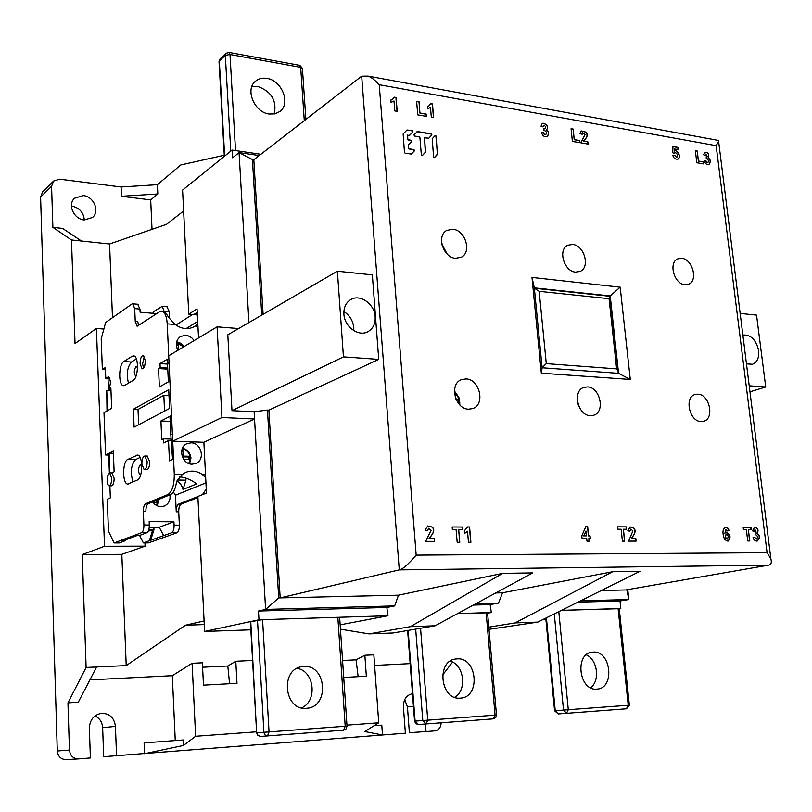 <?xml version="1.0" encoding="UTF-8"?>
<svg xmlns="http://www.w3.org/2000/svg" width="812" height="812" viewBox="0 0 812 812"><rect width="100%" height="100%" fill="white"/><g stroke="black" fill="none" stroke-linecap="round" stroke-linejoin="round"><path stroke-width="1.22" d="M171.555 416.12L169.972 416.312L170.835 434.856L172.398 434.085L174.275 474.127C174.326 484.906 172.225 491.707 167.982 494.528L145.693 503.684C144.11 504.749 143.328 507.348 143.338 511.489L143.917 524.968C143.927 529.119 143.145 531.708 141.572 532.702L114.106 542.944L119.323 542.934L125.18 540.762L122.998 540.762L136.893 535.615L139.116 535.615L146.952 532.713C148.535 531.718 149.317 529.14 149.306 524.988L149.164 521.629L173.93 521.771L174.083 525.11C174.103 529.221 173.301 531.769 171.677 532.763L143.348 542.893L148.464 542.883L176.945 532.773C178.579 531.789 179.381 529.241 179.361 525.141L178.731 511.834C178.701 507.744 179.503 505.176 181.147 504.13L197.935 497.563M169.586 318.649L169.251 311.493L166.907 306.723M197.326 314.112L196.524 314.112M205.69 477.801L202.675 474.797C197.245 470.919 191.612 470.118 185.786 472.381L182.456 474.32L176.61 481.414C175.575 488.621 173.565 493.006 170.581 494.569L148.241 503.714C146.647 504.78 145.855 507.378 145.876 511.509L143.338 511.489M168.358 381.894L167.302 359.239L159.994 363.583L160.177 367.592L158.533 368.557L159.375 386.959L169.901 381.021L171.525 415.511L160.918 420.981L161.771 439.647L163.425 438.835L163.618 442.926L168.51 440.561L169.454 460.871L172.57 459.45L170.835 434.856M109.376 472.858L108.635 453.431L105.59 454.974L103.997 412.729L107.011 411.004L106.737 390.491L107.509 410.72L111.66 408.355L110.868 387.984L108.463 389.425C110.95 384.563 110.97 380.422 108.544 377.001L105.773 378.392L105.357 367.562L102.363 369.47L101.206 338.878L105.611 322.526L131.909 304.023L132.894 303.83L134.701 308.611L135.249 321.369L137.116 326.241L159.578 311.737L162.258 311.26C165.08 312.539 166.734 316.731 167.221 323.856L169.048 362.71L167.505 363.624L169.079 363.411M162.258 311.26L164.806 311.473L168.886 317.756L175.26 324.495C181.817 329.225 188.222 329.885 194.474 326.485L197.813 323.582M191.043 442.844L186.922 443.677C177.523 447.453 181.797 464.454 192.099 464.19L195.936 463.449C205.517 459.846 201.427 442.682 191.043 442.844M194.169 340.563L191.673 337.731L187.816 335.65L185.725 335.265L180.508 336.493C176.082 339.913 175.23 344.501 177.97 350.256M114.106 542.944L108.473 531.21L107.265 499.258L110.341 497.898L109.874 485.82M109.214 485.809L111.427 485.85C113.162 485.474 114.066 482.937 114.137 478.258L111.802 472.919M109.894 472.868L109.133 453.177L113.325 451.056L114.127 471.772L111.731 472.909M134.102 427.142L133.351 409.248L168.723 389.709L169.606 408.446L134.102 427.142M124.723 385.375L133.249 380.32C138.426 377.915 138.964 356.641 133.879 355.91L132.234 356.214L123.759 361.543C118.704 364.111 118.258 385.01 123.251 385.639L124.723 385.375M137.431 480.024C142.953 478.227 143.135 455.4 137.644 455.065L127.748 459.45C122.368 461.429 122.267 483.83 127.646 484.084L137.431 480.024M145.287 360.569L143.308 355.504C141.268 355.798 140.192 358.549 140.09 363.756L142.08 368.841C144.11 368.536 145.186 365.786 145.287 360.569M144.445 469.62L146.678 469.681C148.626 469.306 149.641 466.626 149.712 461.642L147.124 456.08M158.533 368.557L167.769 369.135M160.177 367.592L167.719 368.069M159.994 363.583L167.526 364.07M170.205 421.377L160.918 420.981M171.038 439.109L163.425 438.835M171.687 440.672L168.51 440.561M171.626 439.353L171.048 439.333M173.362 491.93L175.473 495.229L176.255 511.804C176.224 507.723 177.036 505.145 178.67 504.1L197.884 496.558M152.615 501.928L155.082 504.577L158.208 506.211L160.928 506.658L164.308 506.028C168.744 503.856 170.611 500.131 169.921 494.833M206.268 488.986L202.442 494.681M205.954 482.856L175.473 495.229M179.685 476.959C184.517 477.05 190.221 479.354 196.778 483.861L183.045 489.484C181.766 485.058 179.685 482.247 176.823 481.059M185.846 478.156L185.948 480.207L177.442 480.024M183.045 489.484L185.948 480.207M173.93 521.771L159.254 527.221L149.266 527.181M163.648 535.636L159.254 527.221M150.545 540.741L153.965 529.627L148.86 529.617M153.864 527.201L153.965 529.627M148.241 531.302L152.778 529.627L149.357 540.741M143.348 542.893L139.603 535.433M125.18 540.762L125.454 539.858M108.696 455.075L105.59 454.974M109.61 472.858L107.235 476.38L107.519 484.074L108.97 485.809C110.706 485.424 111.609 482.896 111.68 478.207L109.61 472.858L112.056 472.919M113.406 453.309L109.133 453.177M108.483 390.582L108.026 378.625L105.773 378.392M108.026 378.625L109.427 377.763M108.463 389.425L110.889 389.557L109.153 390.613L110.97 390.704M106.737 390.491L109.153 390.613M105.438 369.653L102.363 369.47M152.514 313.249L153.224 312.772M153.072 313.3L153.539 311.676L162.227 306.327L164.125 311.412M156.777 313.605L140.1 312.224L139.958 309.047L137.695 304.236M197.397 315.553L195.337 314.021L192.576 314.477L175.95 325.013M186.039 328.637L197.702 321.41M164.806 311.473L163.547 311.372M138.7 325.642L137.725 321.562L135.249 321.369M168.997 395.576L163.831 395.302L138.02 409.471L133.351 409.248M138.02 409.471L138.659 424.737M163.831 395.302L164.552 411.105M128.458 383.162C126.317 374.109 127.301 367.065 131.412 362.03L136.365 358.955M137.532 367.471L135.959 366.547C133.848 370.14 133.767 373.368 135.746 376.22L135.99 376.24M133.016 482.003C130.174 472.472 130.996 465.022 135.492 459.663L140.09 457.46M141.806 466.291L140.131 464.941C137.928 468.565 137.908 471.863 140.09 474.827L140.77 474.624M143.582 368.11L142.587 363.908L144.303 356.387M141.867 464.048C141.938 459.054 142.953 456.374 144.912 456.019L147.165 461.571C147.094 466.565 146.079 469.245 144.13 469.61L141.867 464.048M181.655 451.117L183.329 451.147L183.613 456.131L189.815 456.263L190.008 459.582L183.806 459.582M181.573 451.878L182.294 456.75M183.613 456.131L182.335 456.841L188.506 456.994L188.648 459.551M183.329 451.147L182.02 451.888M189.815 456.263L188.506 456.994M157.315 499.999L157.437 502.344L152.889 502.323M156.087 500.496L156.188 502.344M176.356 344.653L178.173 344.755L178.467 349.596L179.016 349.627M176.417 345.597L177.046 348.297M178.173 344.755L176.884 345.628M178.467 349.596L177.828 350.023M250.766 621.576L256.643 732.85L250.411 621.759L262.57 619.657L269.046 731.896L345.202 726.253L337.843 617.313L262.57 619.657M339.649 617.455L337.843 617.313M303.769 666.5L302.206 666.652C279.876 668.824 283.956 710.855 306.388 708.308L306.946 708.257C329.824 706.846 326.434 664.338 303.769 666.5M297.06 668.357C314.366 670.773 317.898 701.101 301.546 707.881M487.565 612.816L457.623 613.588L491.321 612.542L490.174 604.595L473.366 605.062M450.264 661.12C464.19 664.886 467.336 690.362 454.629 697.305M457.014 658.877L455.908 658.979C435.973 660.572 440.287 700.462 460.262 698.147L460.658 698.117C480.968 697.021 477.111 656.898 457.014 658.877M619.251 608.696L561.417 610.36L620.794 608.513L620.003 600.992L577.921 602.159M586.284 654.837C597.51 659.466 600.332 680.791 590.588 687.794M593.075 652.107L592.252 652.178C574.378 653.386 578.936 691.245 596.81 689.134L597.104 689.114C615.252 688.241 611.01 650.3 593.075 652.107M251.893 86.498L257.577 86.427C271.391 91.37 276.953 100.566 274.273 114.015M198.544 337.944L197.052 308.864L188.77 314.142L182.578 190.089L232.12 150.068L260.865 154.28L235.531 150.575L229.989 54.505L225.32 55.348L226.071 53.257L220.082 58.86L219.037 61.824L224.335 156.361M269.137 114.025L275.024 113.853L279.998 111.427C291.031 103.51 281.835 80.337 266.904 78.409C262.428 77.688 258.622 78.642 255.486 81.251C244.828 89.421 254.389 112.381 269.137 114.025M542.101 367.623L546.283 363.624L616.633 368.881L618.165 371.429L618.084 373.297M616.633 368.881L609.071 298.694L539.178 291.335L534.347 288.209M609.071 298.694L610.116 296.887L609.599 296.248M757.017 541.168C759.961 537.991 759.971 535.504 757.038 533.697C758.672 529.962 757.779 527.891 754.338 527.506M753.069 537.412L754.856 537.097L753.069 537.412L753.749 539.259L755.241 540.792L757.119 541.157C760.154 538.031 760.194 535.534 757.231 533.667C758.824 529.82 757.89 527.759 754.429 527.485L752.44 530.855L754.196 531.251L755.008 529.525L756.185 532.236L755.119 532.672L755.19 534.875L755.688 534.712C757.616 535.727 757.921 537.189 756.601 539.087L755.485 538.589L754.856 537.097M756.601 539.087L755.302 538.63L754.673 537.138M754.003 531.21L755.008 529.525M743.193 527.485L750.795 527.526L751.07 529.739M749.577 540.954L748.39 529.728L749.77 540.954L747.74 540.954L746.36 529.728L743.467 529.708L743.193 527.455L750.988 527.485L751.262 529.739L748.39 529.728M729.014 530.672L727.552 528.003L725.238 527.364M724.913 533.24L725.695 529.454L727.359 530.916L729.206 530.642L727.704 527.932L725.329 527.343C722.406 529.251 722.203 533.342 724.7 539.625L727.958 541.188C731.186 537.483 730.597 534.469 726.212 532.134L724.913 533.24L725.877 529.414M727.867 541.208C730.973 537.534 730.394 534.519 726.121 532.154M727.43 539.107L725.958 538.457L725.268 536.448L726.151 534.103L727.603 534.672L728.242 536.651L727.43 539.107L726.141 538.417L725.451 536.417L726.334 534.063M585.767 526.714L587.512 526.724L588.446 535.89L589.867 535.89L590.111 538.285M588.984 541.168L588.873 538.285L589.167 541.168L586.964 541.178L586.67 538.285L582.042 538.285L581.798 535.859L585.787 526.673L587.695 526.673L588.446 535.89M583.676 535.89L585.939 531.038L586.426 535.849L583.676 535.89L586.426 535.849M631.543 538.549L635.826 538.549L631.543 538.549L633.035 536.214C635.512 532.692 635.755 529.932 633.746 527.952L630.132 526.897L627.767 530.855L629.919 531.119L630.883 529.048L632.893 530.916L628.661 541.117L636.101 541.107L635.826 538.549M635.918 541.107L635.644 538.589M629.736 531.099L630.883 529.048M631.36 538.589L632.852 536.255C635.329 532.733 635.573 529.972 633.563 527.993L630.041 526.917M617.658 526.866L626.204 526.907L626.458 529.251M624.489 541.127L623.413 529.241L624.682 541.127L622.408 541.127L621.139 529.231L617.902 529.221L617.648 526.826L626.387 526.866L626.641 529.251L623.413 529.241M429.213 538.589L434.298 538.589L429.213 538.589L431.07 536.052C434.156 532.205 434.552 529.201 432.248 527.039L427.731 525.963L425.031 530.206L427.569 530.5L428.706 528.257L431.121 530.277L425.681 541.391L434.522 541.381L434.298 538.589M434.359 541.381L434.136 538.63M427.406 530.48L428.706 528.257M429.051 538.63L430.908 536.093C433.994 532.246 434.379 529.251 432.085 527.089L427.65 525.983M470.727 542.284L469.417 526.988L467.6 526.988M464.565 533.433L467.519 531.251L468.463 542.294L470.899 542.284L469.58 526.947L467.61 526.937L464.342 530.804L464.565 533.464L467.519 531.251M452.152 526.968L452.365 529.536L456.1 529.546L457.176 542.304L459.785 542.304L458.709 529.556L462.424 529.566L462.201 527.008L452.152 526.968L462.038 527.049L462.251 529.566M459.622 542.304L458.709 529.556M416.637 101.52L418.982 101.936L419.916 113.122L426.056 114.177L426.239 116.329M433.486 117.578L432.319 104.048L430.553 103.733M429.731 107.966L430.472 107.377L431.314 117.202L433.649 117.598L432.471 103.946L430.583 103.611L429 105.763L427.427 106.453L427.63 108.818L430.472 107.377M429 105.763L427.427 106.524M571.069 128.834L573.099 129.199L574.206 139.715L579.606 140.649L579.819 142.679M583.676 141.075L587.827 141.785L583.676 141.075L585.137 139.268C587.573 136.578 587.827 134.183 585.899 132.102L581.179 130.894L580.072 133.665L582.153 134.254L582.651 132.711L585.046 134.569L580.854 142.851L588.081 144.089L587.827 141.785M587.898 144.059L587.665 141.887M581.991 134.203L582.651 132.711M583.513 141.166L584.975 139.359C587.411 136.67 587.665 134.274 585.736 132.194L581.098 130.945M695.366 150.819L697.153 151.133L698.371 161.121L703.202 161.953L703.446 163.882M709.049 164.43C710.764 161.598 710.439 159.497 708.064 158.127C709.262 154.148 708.105 152.23 704.613 152.372M704.177 160.746L705.912 160.685L704.156 160.654C705.09 163.719 706.744 164.968 709.14 164.389C710.957 161.588 710.652 159.467 708.237 158.046C709.373 153.965 708.186 152.057 704.694 152.321L703.608 154.767L705.313 155.407L705.811 154.097L707.242 156.604L706.207 156.817L706.257 158.766C708.308 159.223 708.856 160.522 707.902 162.654L706.501 162.106L705.912 160.685M707.81 162.694L706.328 162.187L705.74 160.766M707.029 156.777L706.207 156.939M705.141 155.346L705.811 154.097M397.038 111.325L395.931 97.602L394.094 97.288M393.384 101.47L393.993 100.972L394.794 110.939L397.2 111.345L396.083 97.501L394.135 97.156L392.622 99.237L390.856 100.028L391.049 102.434L393.993 100.972M392.622 99.237L390.866 100.109M547.318 136.457C549.085 133.391 548.689 131.199 546.131 129.869L546.537 129.626C550.363 126.296 543.076 121.8 542.142 123.728L541.025 126.195L542.984 126.916L543.522 125.555C545.197 125.586 545.745 126.479 545.177 128.215L543.969 128.428L543.959 130.509C546.253 130.935 546.872 132.315 545.826 134.64L544.131 134.081L543.492 132.549L541.462 132.498C542.548 135.98 544.527 137.279 547.4 136.406C549.267 133.361 548.892 131.148 546.283 129.768M541.482 132.6L543.492 132.549M545.826 134.64L543.969 134.173L543.329 132.65M544.7 128.509L543.969 128.56M542.822 126.855L543.522 125.555M546.456 129.676C550.069 126.388 543.096 121.993 542.061 123.779M677.918 159.132C681.989 156.401 675.736 148.738 674.386 151.062L674.63 148.972L674.559 150.981C675.939 148.616 682.222 156.462 678.01 159.091C675.32 159.517 673.595 158.249 672.854 155.275L674.711 155.356L676.609 157.366L674.711 155.356M672.874 155.366L674.549 155.447M674.193 153.306L674.873 152.768C676.802 152.768 677.553 154.148 677.147 156.909L676.782 157.274M672.945 146.627L677.776 147.49L678.02 149.57M434.369 157.609L437.455 153.996L435.932 136.284L435.151 135.574M428.685 138.294L431.649 135.147L431.172 134.021L416.992 131.727M425.508 151.935L424.544 137.766L425.265 152.088M422.149 155.711L425.143 152.504M409.715 135.198L412.729 132.041L412.242 130.905L406.893 130.062M414.039 149.581L409.197 148.819L408.588 148.099L408.477 144.79L411.542 141.552L408.243 144.942L408.345 148.251L408.964 148.972L414.039 149.581L414.282 150.87L413.795 149.733M411.542 141.552L411.055 140.415L407.857 139.278L407.553 135.513L409.908 135.086L412.963 131.879L412.476 130.742L407.005 129.961L403.138 133.99L404.467 152.443L405.087 153.163L411.298 154.067L414.282 150.87M407.746 135.036L407.624 139.441L408.243 140.161L411.055 140.415M411.308 141.714L410.821 140.577M534.316 287.864L542.122 367.775L541.33 373.205L630.285 379.458L620.185 287.204L531.992 277.44L534.316 287.864L610.218 295.944L620.185 287.204M717.199 140.212L718.498 140.446L770.882 558.879C771.887 562.817 771.055 564.908 768.406 565.162L399.26 569.882L361.675 76.196L368.029 76.115C371.419 77.343 375.154 80.205 379.224 84.722L416.17 555.124L767.086 552.698L716.154 145.683L379.224 84.722M502.719 573.353L410.405 626.671L435.11 625.788L532.702 572.917L502.719 573.353L398.479 595.176L280.17 597.896L399.26 569.882C402.529 569.385 408.172 564.472 416.17 555.124M718.518 141.684L716.154 145.683M770.882 558.879L767.086 552.698M455.481 258.297L461.206 257.282C472.026 252.42 465.459 230.172 452.954 229.268L446.884 230.364C436.257 235.419 443.058 257.577 455.481 258.297M465.997 378.93L461.48 379.64C448.884 383.843 455.004 409.248 468.636 409.177L472.757 408.558C485.576 404.589 479.719 379.072 465.997 378.93M697.853 394.185L695.062 394.52C684.029 397.22 689.449 421.682 701.101 421.58L703.639 421.286C714.793 418.718 709.536 394.256 697.853 394.185M684.892 284.718L688.525 284.241C698.371 280.952 692.626 259.048 681.765 258.317L677.898 258.835C668.174 262.235 674.061 284.149 684.892 284.718M575.535 272.121L580.062 271.441C590.446 267.452 584.356 245.285 572.673 244.463L567.872 245.204C557.641 249.345 563.924 271.482 575.535 272.121M587.431 386.918L583.919 387.395C572.084 390.745 577.789 415.764 590.405 415.673L593.613 415.257C605.6 412.08 600.098 387.03 587.431 386.918M541.33 373.205L531.992 277.44M434.41 157.599L433.598 156.899L432.207 138.72L435.262 135.472L436.176 136.132L437.333 154.412M434.582 157.487L437.577 154.26M424.544 137.766L428.817 138.243L431.882 134.995L431.405 133.868L417.419 131.564L413.998 134.883L414.475 136.02L419.286 136.802L419.895 137.512L421.357 155.001L422.27 155.65L425.376 152.351M411.461 153.965L414.526 150.717M588.619 535.849L590.04 535.859L590.294 538.285L588.873 538.285M420.068 113.01L426.209 114.076L426.401 116.36L417.754 114.878L416.627 101.388L419.134 101.835L419.916 113.122M574.368 139.623L579.768 140.557L579.991 142.709L572.389 141.4L571.059 128.712L573.262 129.098L574.206 139.715M698.543 161.04L703.375 161.872L703.628 163.912L696.818 162.745L695.346 150.697L697.325 151.052L698.371 161.121M674.873 152.768L674.285 153.336L672.732 152.788L672.945 146.515L677.939 147.398L678.203 149.611L674.63 148.972M609.528 296.238L610.218 295.944L618.571 373.337L542.122 367.775M618.571 373.337L630.285 379.458M583.848 535.849L585.939 531.038M358.163 676.68L356.052 659.841L364.852 655.254L373.845 654.837L378.737 722.792L346.957 725.136M356.052 659.841L342.573 660.491M364.852 655.254L366.344 676.234L343.72 677.472M256.582 731.795L195.621 736.281L192.109 663.282L202.371 662.805L203.477 685.166L236.992 683.328L235.795 661.252L252.583 660.471M410.172 663.627L374.606 665.434M204.279 624.59L185.532 625.189L126.215 665.607L121.82 554.342L145.104 546.151L144.962 542.883M175.26 740.564L172.317 675.696L89.909 679.877M172.317 675.696L192.109 663.282M183.207 739.976L183.461 745.446L144.546 753.709L144.1 742.909L183.207 739.976M195.621 736.281L183.461 745.446M95.055 715.89C99.703 718.234 102.241 722.172 102.647 727.704L103.692 756.693L382.493 734.982L364.761 731.531L378.737 722.792M412.476 693.732L412.405 693.742C406.436 695.062 403.432 699.416 403.402 706.795L405.381 733.185L382.493 734.982L381.782 725.146L374.048 725.715M441.139 722.802C440.855 727.461 438.815 730.14 435.019 730.851L425.995 731.561L425.407 723.989M442.53 675.137L452.568 662.105M52.881 227.35L71.486 239.956L81.464 241.012L62.605 228.416L52.881 227.35L51.572 186.273L53.562 181.066L59.611 179.178L121.079 186.983L121.465 196.281L150.687 199.894L157.822 193.977L157.396 184.689L180.812 164.948L224.274 155.234M150.687 199.894L152.027 229.329M84.164 219.94L92.497 217.514C100.15 211.485 93.816 196.402 83.281 195.58L74.633 198.189C67.234 204.36 73.76 219.24 84.164 219.94M157.396 184.689L121.079 186.983M121.465 196.281L157.822 193.977M53.562 181.066L42.569 191.936L40.6 197.072L57.287 750.988C57.977 756.53 60.941 759.413 66.188 759.636L66.34 759.626M404.711 699.579L407.441 706.937L409.39 732.668L425.995 731.561M71.426 206.065L71.872 206.106C79.424 207.791 83.575 212.409 84.306 219.961M71.486 239.956L75.029 343.547L96.415 328.484L104.525 546.273L82.256 554.576L86.113 667.464L67.954 702.857L78.267 702.248L96.628 666.977L86.113 667.464M96.415 328.484L103.855 329.053M112.482 317.695L109.569 243.996L166.501 224.325L183.613 210.998M81.464 241.012L109.569 243.996M185.532 625.189L204.096 620.947M267.452 410.09L268.873 410.161L280.17 597.896L278.719 597.926L267.452 410.09L254.126 411.745L254.542 419.002L221.96 417.52L217.088 326.85L168.723 355.788L172.723 441.17L203.873 442.276L206.471 493.097L197.874 496.467L204.624 631.452L250.867 629.838M188.77 314.142L192.596 314.457M340.157 624.844L387.953 615.76L258.977 619.769L204.624 631.452M258.977 619.769L258.48 611.03L386.847 607.467L387.953 615.76M398.479 595.176L394.683 605.904L265.615 609.416L278.719 597.926M394.683 605.904L386.847 607.467M258.48 611.03L265.615 609.416L254.542 419.002L203.873 442.276M495.736 592.943L502.557 592.78L498.497 603.072L475.893 603.692M612.664 571.729L515.102 622.916L537.777 622.114L639.968 571.323L612.664 571.729L502.557 592.78M261.758 315.097L252.43 159.528L253.821 159.731L361.675 76.196L399.26 569.882L768.406 565.162L625.778 589.959L601.347 590.517M268.873 410.161L378.727 359.391L372.343 274.872L337.386 271.208L227.807 334.808L231.988 410.689L254.126 411.745M253.821 159.731L263.108 314.315M217.088 326.85L238.586 328.545M252.43 159.528L239.063 152.605L248.939 322.537M378.727 359.391L343.446 356.884L337.386 271.208M343.902 314.102C344.379 326.668 358.417 337 367.724 331.793C372.982 328.85 375.469 323.866 375.174 316.863C374.657 304.206 360.366 293.832 350.987 299.445C346.013 302.419 343.649 307.312 343.902 314.102M231.988 410.689L343.446 356.884M343.892 311.544C349.718 315.289 353.017 320.689 353.788 327.743L353.778 330.636M232.12 150.068L232.567 157.782L239.063 152.605L259.231 155.539M172.723 441.17L221.96 417.52M194.819 313.899L197.235 312.376M542.68 619.678L545.918 619.556M340.451 629.198L368.993 633.898L410.405 626.671M435.11 625.788L393.069 632.984L368.993 633.898M498.497 603.072L490.174 604.595M515.102 622.916L488.814 627.158M487.596 613.192L491.321 612.542M537.777 622.114L489.007 629.33M627.777 589.613L628.833 599.53L580.57 600.839M626.854 589.766L628.833 599.53L620.003 600.992M619.262 608.756L620.794 608.513M626.874 589.938L625.778 589.959M740.077 313.391L756.54 315.117L765.726 386.989L749.161 385.812M765.726 386.989L749.923 391.851M746.411 363.857L752.48 364.263C757.2 362.253 759.25 357.716 758.662 350.662C756.114 339.741 750.826 334.534 742.787 335.041M126.215 665.607L96.628 666.977M121.82 554.342L82.256 554.576M116.552 755.911L115.436 726.375C114.228 717.615 109.478 713.271 101.206 713.352C93.745 715.017 89.797 719.95 89.371 728.151L90.396 757.961L78.5 758.905C73.171 758.672 70.157 755.728 69.446 750.075L67.954 702.857M145.104 546.151L104.525 546.273M229.583 683.734L227.807 666.013L235.795 661.252M227.807 666.013L202.594 667.231M445.91 252.674L445.463 252.126M458.932 403.97L458.506 399.331L455.979 399.21M456.486 400.296L458.506 399.331M202.675 474.797L205.548 474.868M174.275 474.127L182.456 474.32M175.26 324.495L167.221 323.856M197.945 326.282L195.134 326.059M170.581 494.569L167.982 494.528M178.67 504.1L181.147 504.13M178.731 511.834L176.255 511.804M174.083 525.11L179.361 525.141M143.917 524.968L149.306 524.988M146.952 532.713L141.572 532.702M176.945 532.773L171.677 532.763M108.96 377.215L107.783 377.144M139.958 309.047L134.701 308.611M169.251 311.493L164.105 311.067M145.693 503.684L148.241 503.714M123.759 361.543L131.412 362.03M134.731 356.377L132.234 356.214M138.304 455.319L136.386 455.258M127.748 459.45L135.492 459.663M182.172 448.985C186.933 449.868 189.663 452.852 190.373 457.927L188.8 463.51M182.467 448.265C187.359 449.493 190.17 452.741 190.911 457.998M190.921 458.12L189.541 463.774L190.972 458.029C190.262 452.731 187.43 449.472 182.477 448.254M157.711 499.837L156.645 505.571M158.208 499.634L158.35 500.801M158.35 500.892L157.284 505.866L158.249 499.613M176.508 342.573L183.583 346.897M176.651 341.882L183.959 346.663M256.643 732.85L257.891 735.499L260.611 736.433L343.618 730.171L260.622 736.433L257.881 735.175L257.008 732.82L269.046 731.896L267.524 735.926L265.341 735.236L263.93 732.718L257.495 620.124M347.018 726.121L346.125 728.871L343.618 730.171L345.202 726.253L347.018 726.121L339.649 617.374M408.131 630.406L415.094 721.107L418.363 724.517L426.077 723.939L422.788 720.508L415.683 629.107M407.624 630.488L414.577 721.147L495.066 715.149L486.144 612.705M420.545 628.275L427.741 720.132L426.087 723.939L493.351 718.853L418.363 724.517L415.795 723.634L414.577 721.147M496.487 715.047L495.696 717.635L493.351 718.853L495.066 715.149L496.487 715.047L487.555 612.745M545.776 618.135L554.576 710.774L568.288 709.718L566.532 713.322L626.428 708.795L628.224 705.283L629.361 705.202L619.241 608.624M558.808 611.659L568.288 709.718L628.224 705.283L618.115 608.604M546.405 617.82L555.235 710.723L558.22 713.941L566.532 713.322L558.22 713.941L554.576 710.774M629.361 705.202L626.428 708.795L566.532 713.322L563.518 710.084L554.281 613.902M230.781 151.164L225.32 55.348L219.321 60.941L224.66 156.097M228.822 52.394L229.989 54.505L300.684 67.386L299.415 65.305M302.44 68.746L300.684 67.386L304.287 120.643M539.178 291.335L546.283 363.624M51.572 186.273L40.6 197.072M115.436 726.375L102.647 727.704M57.287 750.988L69.446 750.075M413.44 706.379L407.441 706.937M442.002 244.909L446.509 253.364M454.395 391.8L458.404 397.738L459.308 404.396M459.754 402.011L459.765 404.873M132.894 303.83L138.131 304.277M162.227 306.327L167.363 306.763M195.337 314.021L197.326 314.183M123.251 385.639L123.911 385.67M127.646 484.084L128.154 484.094M144.912 456.019L147.449 456.09M184.019 346.633C182.832 344.298 180.376 342.705 176.661 341.862M220.082 58.86L219.007 61.428M305.88 119.415L302.409 68.32L299.851 65.386L229.217 52.465L226.071 53.257M610.116 296.887L618.165 371.429M534.864 288.301L610.035 296.299M368.029 76.115L718.498 140.446M66.188 759.636L78.5 758.905M447.158 254.044L441.799 243.976M578.865 406.355L577.839 403.412M459.886 404.995L458.881 397.464L454.415 390.968"/></g></svg>
